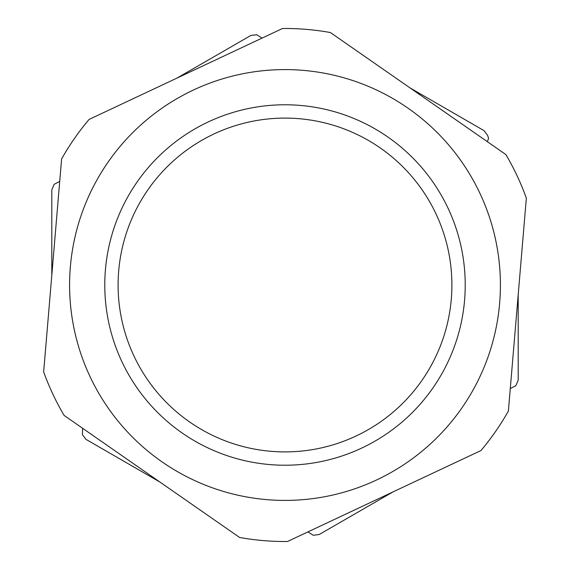 <?xml version="1.0" encoding="UTF-8"?>
<svg xmlns="http://www.w3.org/2000/svg" width="570" height="570" viewBox="0 0 570 570"><rect width="100%" height="100%" fill="white"/><g stroke="black" fill="none" stroke-linecap="round" stroke-linejoin="round"><path stroke-width="0.85" d="M52.632 265.413L43.655 371.897A256.514 256.514 0 0 0 64.125 415.43L239.585 537.46A256.514 256.514 0 0 0 287.515 541.5L480.93 450.564A256.514 256.514 0 0 0 508.39 411.07L526.345 198.104A256.514 256.514 0 0 0 505.875 154.57L330.415 32.54A256.514 256.514 0 0 0 282.485 28.5L89.07 119.436A256.514 256.514 0 0 0 61.61 158.93L52.632 265.413M105.414 269.859A180.227 180.227 0 0 1 300.141 105.414A180.227 180.227 0 0 1 464.586 300.141A180.227 180.227 0 0 1 269.859 464.586A180.227 180.227 0 0 1 105.414 269.859M451.312 299.022A166.903 166.903 0 0 0 299.022 118.688A166.903 166.903 0 0 0 118.688 270.978A166.903 166.903 0 0 0 270.978 451.312A166.903 166.903 0 0 0 451.312 299.022M487.35 141.688L488.597 138.389L487.621 135.425A251.847 251.847 0 0 0 483.98 130.608L410.094 87.951M82.65 428.312L82.379 434.575A251.847 251.847 0 0 0 86.02 439.392L159.906 482.049M307.935 531.895L313.229 535.259A251.847 251.847 0 0 0 319.214 534.51L393.101 491.853M510.285 388.583L515.85 385.683A251.847 251.847 0 0 0 518.194 380.126L518.194 294.811M262.065 38.105L256.771 34.742A251.847 251.847 0 0 0 250.786 35.49L176.9 78.147M59.715 181.417L54.15 184.317A251.847 251.847 0 0 0 51.806 189.874L51.806 275.189M499.648 303.09A215.403 215.403 0 0 1 266.91 499.648A215.403 215.403 0 0 1 70.352 266.91A215.403 215.403 0 0 1 303.09 70.352A215.403 215.403 0 0 1 499.648 303.09M505.875 154.57A256.514 256.514 0 0 1 526.345 198.104M282.485 28.5A256.514 256.514 0 0 1 330.415 32.54M61.61 158.93A256.514 256.514 0 0 1 89.07 119.436"/></g></svg>
